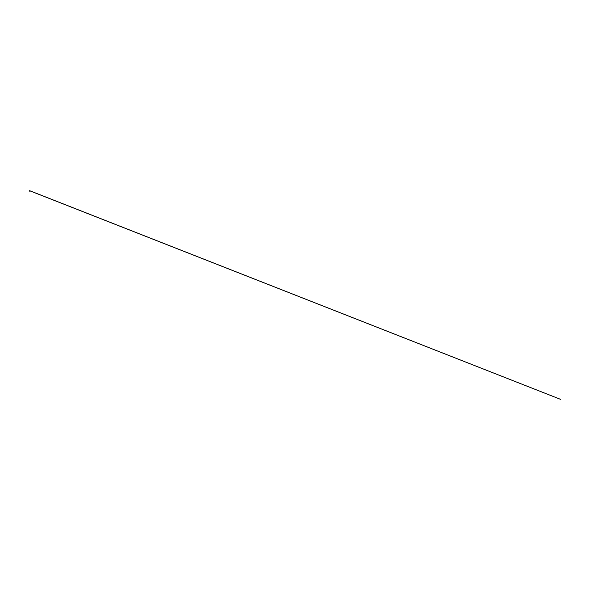 <?xml version="1.0" encoding="UTF-8"?>
<svg xmlns="http://www.w3.org/2000/svg" width="590" height="590" viewBox="0 0 590 590"><rect width="100%" height="100%" fill="white"/><g stroke="black" fill="none" stroke-linecap="round" stroke-linejoin="round"><path stroke-width="0.89" d="M29.67 191.197L29.648 190.688L560.5 399.327L29.603 190.725"/></g></svg>
